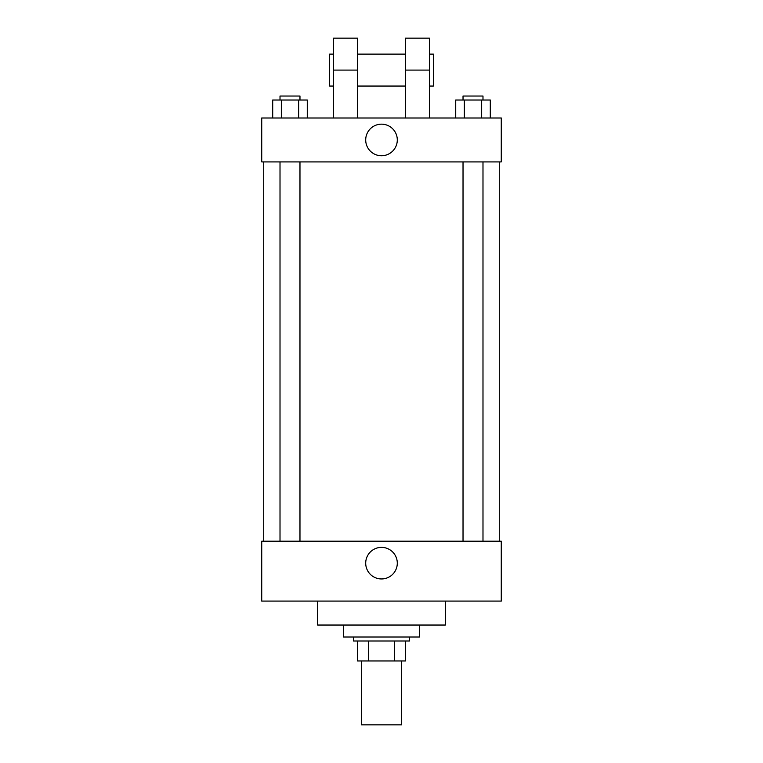 <?xml version="1.0" encoding="UTF-8"?>
<svg xmlns="http://www.w3.org/2000/svg" width="763" height="763" viewBox="0 0 763 763"><rect width="100%" height="100%" fill="white"/><g stroke="black" fill="none" stroke-linecap="round" stroke-linejoin="round"><path stroke-width="1.14" d="M361.538 660.968L361.538 724.85L401.462 724.85L401.462 660.968M394.376 641.006L394.376 660.968L357.542 660.968L357.542 641.006M394.376 660.968L405.458 660.968L405.458 641.006L405.458 660.968M409.445 637.019L409.445 641.006L353.555 641.006L353.555 637.019M368.624 641.006L368.624 660.968M343.569 625.04L343.569 637.019L419.431 637.019L419.431 625.04M317.618 601.082L317.618 625.04L445.382 625.04L445.382 601.082M501.272 601.082L261.728 601.082L261.728 541.196L501.272 541.196L501.272 601.082M365.706 563.161A15.794 15.794 0 0 1 389.397 549.484A15.794 15.794 0 0 1 389.397 576.838A15.794 15.794 0 0 1 365.706 563.161M501.272 161.918L261.728 161.918L261.728 117.998L501.272 117.998L501.272 161.918L261.728 161.918M490.294 117.998L490.294 100.029L455.721 100.029L455.721 117.998M481.653 100.029L481.653 117.998M464.362 100.029L464.362 117.998M463.027 100.029L463.027 96.043L482.989 96.043L482.989 100.029M307.279 117.998L307.279 100.029L272.706 100.029L272.706 117.998M298.638 100.029L298.638 117.998M281.347 100.029L281.347 117.998M280.011 100.029L280.011 96.043L299.973 96.043L299.973 100.029M365.706 139.953A15.794 15.794 0 0 1 389.397 126.276A15.794 15.794 0 0 1 389.397 153.63A15.794 15.794 0 0 1 365.706 139.953M405.458 117.998L405.458 70.091L429.407 70.091L429.407 38.15L405.458 38.15L405.458 70.091M405.458 54.116L357.542 54.116M333.593 117.998L333.593 70.091L357.542 70.091L357.542 117.998M357.542 70.091L357.542 38.15L333.593 38.15L333.593 70.091M429.407 117.998L429.407 70.091M429.407 86.057L433.403 86.057L433.403 54.116L429.407 54.116M333.593 54.116L329.597 54.116L329.597 86.057L333.593 86.057M263.721 161.918L263.721 541.196M499.279 161.918L499.279 541.196M482.989 541.196L482.989 161.918M463.027 541.196L463.027 161.918M280.011 161.918L280.011 541.196M299.973 161.918L299.973 541.196M405.458 86.057L357.542 86.057"/></g></svg>
